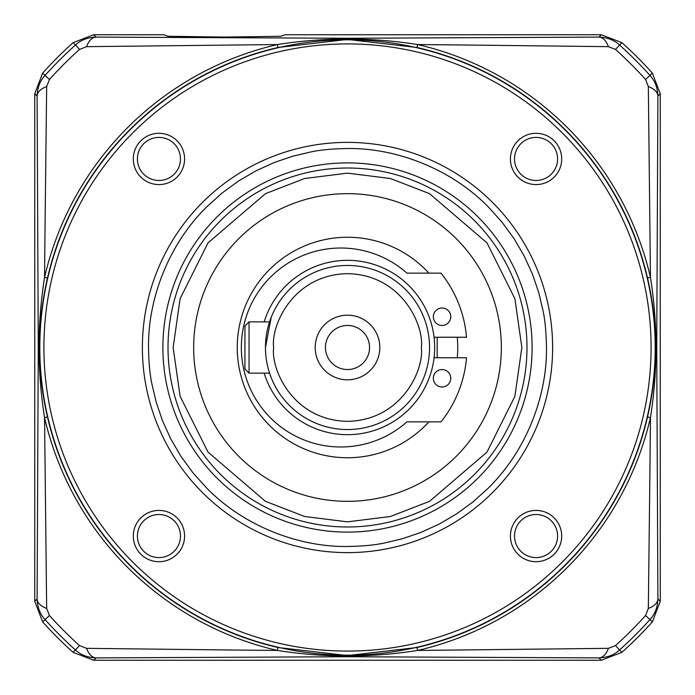 <?xml version="1.0" encoding="UTF-8"?>
<svg xmlns="http://www.w3.org/2000/svg" width="695" height="695" viewBox="0 0 695 695"><rect width="100%" height="100%" fill="white"/><g stroke="black" fill="none" stroke-linecap="round" stroke-linejoin="round"><path stroke-width="1.04" d="M39.815 347.5A307.685 307.685 0 0 1 347.5 39.815A307.685 307.685 0 0 1 655.185 347.5A307.685 307.685 0 0 1 347.5 655.185A307.685 307.685 0 0 1 39.815 347.5M43.915 347.5A303.585 303.585 0 0 1 347.5 43.915A303.585 303.585 0 0 1 651.085 347.5A303.585 303.585 0 0 1 347.5 651.085A303.585 303.585 0 0 1 43.915 347.5M561.699 536.053A25.637 25.637 0 0 1 536.053 561.699A25.637 25.637 0 0 1 510.417 536.053A25.637 25.637 0 0 1 536.053 510.417A25.637 25.637 0 0 1 561.699 536.053M514.517 536.053A21.536 21.536 0 0 0 536.053 557.59A21.536 21.536 0 0 0 557.59 536.053A21.536 21.536 0 0 0 536.053 514.517A21.536 21.536 0 0 0 514.517 536.053M184.583 536.053A25.637 25.637 0 0 1 158.947 561.699A25.637 25.637 0 0 1 133.301 536.053A25.637 25.637 0 0 1 158.947 510.417A25.637 25.637 0 0 1 184.583 536.053M137.41 536.053A21.536 21.536 0 0 0 158.947 557.59A21.536 21.536 0 0 0 180.483 536.053A21.536 21.536 0 0 0 158.947 514.517A21.536 21.536 0 0 0 137.41 536.053M137.41 158.947A21.536 21.536 0 0 0 158.947 180.483A21.536 21.536 0 0 0 180.483 158.947A21.536 21.536 0 0 0 158.947 137.41A21.536 21.536 0 0 0 137.41 158.947M158.947 184.583A25.637 25.637 0 0 1 133.301 158.947A25.637 25.637 0 0 1 158.947 133.301A25.637 25.637 0 0 1 184.583 158.947A25.637 25.637 0 0 1 158.947 184.583M514.517 158.947A21.536 21.536 0 0 0 536.053 180.483A21.536 21.536 0 0 0 557.59 158.947A21.536 21.536 0 0 0 536.053 137.41A21.536 21.536 0 0 0 514.517 158.947M536.053 184.583A25.637 25.637 0 0 1 510.417 158.947A25.637 25.637 0 0 1 536.053 133.301A25.637 25.637 0 0 1 561.699 158.947A25.637 25.637 0 0 1 536.053 184.583M142.379 347.5A205.121 205.121 0 0 1 347.5 142.379A205.121 205.121 0 0 1 552.621 347.5A205.121 205.121 0 0 1 347.5 552.621A205.121 205.121 0 0 1 142.379 347.5A205.121 205.121 0 0 1 347.5 142.379A205.121 205.121 0 0 1 552.621 347.5A205.121 205.121 0 0 1 347.5 552.621A205.121 205.121 0 0 1 142.379 347.5M148.53 347.5C147.783 300.987 167.417 245.448 206.806 206.806L222.053 193.062L238.62 180.961L255.977 170.831L274.264 162.5L292.76 156.21L311.073 151.892C320.734 149.859 332.879 148.739 347.5 148.53C394.013 147.783 449.552 167.417 488.194 206.806L501.938 222.053L514.039 238.62L524.169 255.977L532.5 274.264L538.79 292.76L543.108 311.073C545.141 320.734 546.261 332.879 546.47 347.5C547.217 394.013 527.583 449.552 488.194 488.194L472.947 501.938L456.38 514.039L439.023 524.169L420.736 532.5L402.24 538.79L383.927 543.108C374.266 545.141 362.121 546.261 347.5 546.47C300.987 547.217 245.448 527.583 206.806 488.194L193.062 472.947L180.961 456.38L170.831 439.023L162.5 420.736L156.21 402.24L151.892 383.927C149.859 374.266 148.739 362.121 148.53 347.5M347.5 168.016A179.484 179.484 0 0 1 526.984 347.5A179.484 179.484 0 0 1 347.5 526.984A179.484 179.484 0 0 1 168.016 347.5A179.484 179.484 0 0 1 347.5 168.016M442.063 369.549A8.714 8.714 0 0 1 450.777 378.271A8.714 8.714 0 0 1 442.063 386.985A8.714 8.714 0 0 1 433.341 378.271A8.714 8.714 0 0 1 442.063 369.549M434.071 337.24L466.545 337.24A119.488 119.488 0 0 0 441.03 273.144L406.923 273.144A99.481 99.481 0 0 0 241.347 347.5A99.481 99.481 0 0 0 406.923 421.856L441.03 421.856A119.488 119.488 0 0 0 466.545 357.76L434.071 357.76M442.063 308.015A8.714 8.714 0 0 1 450.777 316.729A8.714 8.714 0 0 1 442.063 325.451A8.714 8.714 0 0 1 433.341 316.729A8.714 8.714 0 0 1 442.063 308.015M269.564 321.863L249.045 321.863L249.045 373.137L269.564 373.137L271.259 377.819L270.346 375.413M249.045 373.137L244.935 369.036L244.935 325.964L249.045 321.863M501.338 347.5A153.838 153.838 0 0 1 347.5 501.338A153.838 153.838 0 0 1 193.662 347.5A153.838 153.838 0 0 1 347.5 193.662A153.838 153.838 0 0 1 501.338 347.5M428.902 421.856A110.253 110.253 0 0 1 237.247 347.5A110.253 110.253 0 0 1 428.902 273.144M457.275 337.24A110.253 110.253 0 0 1 457.275 357.76M437.172 337.24L437.172 357.76M429.545 347.5A82.045 82.045 0 0 1 347.5 429.545A82.045 82.045 0 0 1 265.455 347.5A82.045 82.045 0 0 1 347.5 265.455A82.045 82.045 0 0 1 429.545 347.5A82.045 82.045 0 0 0 347.5 265.455A82.045 82.045 0 0 0 265.455 347.5L271.259 317.181L270.346 319.587M264.178 373.137A87.179 87.179 0 0 0 434.679 347.5A87.179 87.179 0 0 0 264.178 321.863M347.5 379.809A32.309 32.309 0 0 0 379.809 347.5A32.309 32.309 0 0 0 347.5 315.191A32.309 32.309 0 0 0 315.191 347.5A32.309 32.309 0 0 0 347.5 379.809M347.5 369.549A22.049 22.049 0 0 0 369.549 347.5A22.049 22.049 0 0 0 347.5 325.451A22.049 22.049 0 0 0 325.451 347.5A22.049 22.049 0 0 0 347.5 369.549M416.948 647.523L347.5 655.559L278.052 647.523L277.374 650.451L228.334 649.973L86.597 648.339L79.508 645.577A400.833 400.833 0 0 1 49.423 615.492L46.661 608.403L44.55 417.626L47.477 416.948C36.8 370.783 36.8 324.487 47.477 278.052L44.55 277.374L45.027 228.334L46.661 86.597L49.423 79.508A400.833 400.833 0 0 1 79.508 49.423L86.597 46.661L277.374 44.55L278.052 47.477L347.5 39.441L416.948 47.477L417.626 44.55L466.666 45.027L608.403 46.661L615.492 49.423A400.833 400.833 0 0 1 645.577 79.508L648.339 86.597L650.451 277.374L647.523 278.052C658.2 324.217 658.2 370.513 647.523 416.948L650.451 417.626L649.973 466.666L648.339 608.403L645.577 615.492A400.833 400.833 0 0 1 615.492 645.577L608.403 648.339L417.626 650.451L416.948 647.523A307.954 307.954 0 0 0 647.523 416.948M277.374 44.55C324.157 37.2 370.913 37.2 417.626 44.55A310.96 310.96 0 0 1 650.451 277.374C657.8 324.157 657.8 370.913 650.451 417.626A310.96 310.96 0 0 1 417.626 650.451C370.843 657.8 324.087 657.8 277.374 650.451A310.96 310.96 0 0 1 44.55 417.626C37.2 370.843 37.2 324.087 44.55 277.374A310.96 310.96 0 0 1 277.374 44.55M79.508 49.423L75.494 44.958C80.915 39.989 87.779 37.374 96.101 37.104A20.511 11.311 90.5 0 0 86.597 46.661M601.314 34.75L598.899 37.104C607.221 37.374 614.085 39.989 619.506 44.958A406.836 406.836 0 0 1 650.042 75.494C655.011 80.915 657.626 87.779 657.896 96.101L656.732 348.343L657.896 598.899C657.626 607.221 655.011 614.085 650.042 619.506A406.836 406.836 0 0 1 619.506 650.042C614.085 655.011 607.221 657.626 598.899 657.896L346.657 656.732L96.101 657.896C87.779 657.626 80.915 655.011 75.494 650.042A406.836 406.836 0 0 1 44.958 619.506C39.989 614.085 37.374 607.221 37.104 598.899L38.268 346.657L37.104 96.101C37.374 87.779 39.989 80.915 44.958 75.494A406.836 406.836 0 0 1 75.494 44.958L73.105 42.647A410.154 410.154 0 0 0 42.647 73.105L34.75 93.686L34.75 601.314L42.647 621.895A410.154 410.154 0 0 0 73.105 652.353L93.686 660.25L601.314 660.25L621.895 652.353A410.154 410.154 0 0 0 652.353 621.895L660.25 601.314L660.25 93.686L652.353 73.105A410.154 410.154 0 0 0 621.895 42.647L601.314 34.75L285.167 34.75L280.806 36.279L224.424 37.07L168.051 36.279L163.681 34.75L93.686 34.75L96.101 37.104L348.343 38.268L598.899 37.104A20.511 11.311 89.5 0 1 608.403 46.661M660.25 93.686L657.896 96.101A20.511 11.311 -179.5 0 0 648.339 86.597M660.25 601.314L657.896 598.899A20.511 11.311 179.5 0 1 648.339 608.403M601.314 660.25L598.899 657.896A20.511 11.311 -89.5 0 0 608.403 648.339M93.686 660.25L96.101 657.896A20.511 11.311 -90.5 0 1 86.597 648.339M34.75 601.314L37.104 598.899A20.511 11.311 0.5 0 0 46.661 608.403M34.75 93.686L37.104 96.101A20.511 11.311 -0.5 0 1 46.661 86.597M73.105 42.647L93.686 34.75M347.5 162.891A184.609 184.609 0 0 1 532.109 347.5A184.609 184.609 0 0 1 347.5 532.109A184.609 184.609 0 0 1 162.891 347.5A184.609 184.609 0 0 1 347.5 162.891M347.5 526.984A179.484 179.484 0 0 1 168.016 347.5M521.858 347.5L514.882 396.315L486.986 452.115L429.545 501.338L390.416 516.489L347.5 521.858L304.584 516.489L265.455 501.338L208.013 452.115L180.118 396.315L173.142 347.5L180.118 298.685L208.013 242.885L265.455 193.662L304.584 178.511L347.5 173.142L390.416 178.511L429.545 193.662L486.986 242.885L514.882 298.685L521.858 347.5M421.344 347.5C424.315 369.097 402.153 420.336 347.5 421.344C292.847 420.336 270.685 369.097 273.656 347.5C270.685 325.903 292.847 274.664 347.5 273.656C402.153 274.664 424.315 325.903 421.344 347.5M647.523 278.052A307.954 307.954 0 0 0 416.948 47.477M47.477 416.948A307.954 307.954 0 0 0 278.052 647.523M278.052 47.477A307.954 307.954 0 0 0 47.477 278.052M621.895 42.647L615.492 49.423M652.353 73.105L645.577 79.508M652.353 621.895L645.577 615.492M621.895 652.353L615.492 645.577M73.105 652.353L79.508 645.577M42.647 621.895L49.423 615.492M42.647 73.105L49.423 79.508"/></g></svg>
